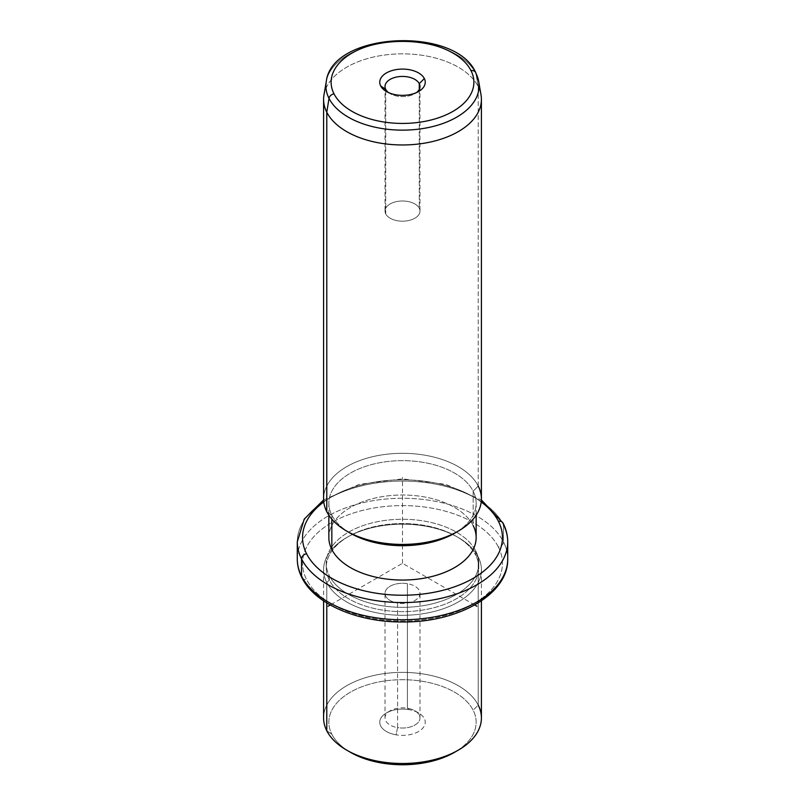 <?xml version="1.0" encoding="UTF-8"?>
<svg xmlns="http://www.w3.org/2000/svg" width="805" height="805" viewBox="0 0 805 805"><rect width="100%" height="100%" fill="white"/><g stroke="black" fill="none" stroke-linecap="round" stroke-linejoin="round"><path stroke-width="0.6" stroke-dasharray="4.03 3.02" d="M407.421 708.249L407.421 583.685A17.489 10.093 180 0 1 419.989 593.365A17.489 10.093 180 0 1 397.579 603.056L397.579 727.619A17.489 10.093 0 0 0 419.989 717.929A17.489 10.093 0 0 0 407.421 708.249L408.9 709.628A22.741 13.132 180 0 1 424.326 725.929A22.741 13.132 180 0 1 396.1 734.834A22.741 13.132 180 0 1 380.674 718.533A22.741 13.132 180 0 1 408.9 709.628A22.741 13.132 0 0 0 386.42 712.948A22.741 13.132 0 0 0 396.1 734.834L397.579 727.619A17.489 10.093 180 0 1 390.133 710.795A17.489 10.093 180 0 1 407.421 708.249A17.489 10.093 180 0 1 414.867 710.795A17.489 10.093 180 0 1 417.533 723.081A17.489 10.093 180 0 1 397.579 727.619L396.1 734.834A22.741 13.132 0 0 0 422.062 728.928A22.741 13.132 0 0 0 418.58 712.948A22.741 13.132 0 0 0 408.9 709.628L407.421 708.249A17.489 10.093 0 0 0 385.011 717.929A17.489 10.093 0 0 0 397.579 727.619L397.579 603.056A17.489 10.093 0 0 0 419.274 596.213A17.489 10.093 0 0 0 407.421 583.685A17.489 10.093 0 0 0 385.726 590.528A17.489 10.093 0 0 0 397.579 603.056A17.489 10.093 180 0 1 385.011 593.365A17.489 10.093 180 0 1 407.421 583.685L407.421 708.249M456.375 751.226A73.647 42.524 0 0 0 473.169 710.262A73.647 42.524 0 0 0 381.761 681.433A73.647 42.524 0 0 0 331.831 734.2A73.647 42.524 0 0 0 348.625 751.226M350.427 752.293A73.647 42.524 180 0 1 331.831 734.2L326.78 730.759L331.831 734.2A73.647 42.524 180 0 1 381.761 681.433A73.647 42.524 180 0 1 473.169 710.262A73.647 42.524 180 0 1 454.573 752.293M323.59 717.929A78.91 45.563 180 0 1 391.28 672.839A78.91 45.563 180 0 1 478.22 705.11L478.22 556.919A78.91 45.563 0 0 0 391.28 524.649A78.91 45.563 0 0 0 323.59 569.749A78.91 45.563 0 0 0 326.78 582.568L326.78 602.925L326.78 582.568A78.91 45.563 0 0 0 413.72 614.839A78.91 45.563 0 0 0 481.41 569.749A78.91 45.563 0 0 0 478.22 556.919L478.22 705.11L473.169 710.262L478.22 705.11A78.91 45.563 0 0 0 380.282 674.218A78.91 45.563 0 0 0 326.78 730.759M478.22 705.11A78.91 45.563 180 0 1 481.41 717.929M326.78 582.568L329.305 579.992A76.284 44.044 0 0 0 423.973 609.858A76.284 44.044 0 0 0 475.695 555.198L478.22 556.919A78.91 45.563 180 0 1 424.718 613.46A78.91 45.563 180 0 1 326.78 582.568A78.91 45.563 180 0 1 346.703 537.529A78.91 45.563 180 0 1 458.297 537.529A78.91 45.563 180 0 1 478.22 556.919L475.695 555.198A76.284 44.044 0 0 0 456.435 536.462A76.284 44.044 0 0 0 348.565 536.462A76.284 44.044 0 0 0 329.305 579.992L326.78 582.568M329.305 579.992L329.305 575.706A76.284 44.044 0 0 0 413.347 606.89A76.284 44.044 0 0 0 478.784 563.299A76.284 44.044 0 0 0 475.695 550.902L475.695 555.198A76.284 44.044 180 0 1 478.784 567.595A76.284 44.044 180 0 1 413.347 611.186A76.284 44.044 180 0 1 329.305 579.992A76.284 44.044 180 0 1 326.216 567.595A76.284 44.044 180 0 1 391.653 524.005A76.284 44.044 180 0 1 475.695 555.198L475.695 550.902A76.284 44.044 0 0 0 391.653 519.708A76.284 44.044 0 0 0 326.216 563.299A76.284 44.044 0 0 0 329.305 575.706L329.305 579.992M498.406 547.058A99.951 57.708 0 0 0 374.355 507.935A99.951 57.708 0 0 0 306.594 579.55A99.951 57.708 0 0 0 430.645 618.673A99.951 57.708 0 0 0 498.406 547.058A5.263 4.126 153.1 0 0 503.457 541.906A105.214 60.747 0 0 0 387.537 498.879A105.214 60.747 0 0 0 297.287 559.012A105.214 60.747 180 0 1 387.537 498.879A105.214 60.747 180 0 1 503.457 541.906A5.263 4.126 -26.9 0 1 498.406 547.058A99.951 57.708 180 0 1 430.645 618.673A99.951 57.708 180 0 1 306.594 579.55A99.951 57.708 180 0 1 374.355 507.935A99.951 57.708 180 0 1 498.406 547.058M475.695 550.902A76.284 44.044 180 0 1 423.973 605.561A76.284 44.044 180 0 1 329.305 575.706A76.284 44.044 180 0 1 381.027 521.046A76.284 44.044 180 0 1 475.695 550.902M301.905 577.638A5.263 4.126 153.1 0 0 306.594 579.55A5.263 4.126 -26.9 0 1 301.905 577.638M507.714 559.012A105.214 60.747 0 0 0 503.457 541.906L503.457 524.719A105.214 60.747 0 0 0 387.537 481.702A105.214 60.747 0 0 0 297.287 541.825A105.214 60.747 180 0 1 387.537 481.702A105.214 60.747 180 0 1 503.457 524.719L503.457 541.906A105.214 60.747 180 0 1 507.714 559.012M481.229 501.978A99.951 57.708 0 0 0 323.771 501.978A99.951 57.708 180 0 1 481.229 501.978M503.095 523.2A5.263 4.126 -26.9 0 1 503.457 524.719A105.214 60.747 180 0 1 507.714 541.825M456.375 532.165A73.647 42.524 0 0 0 476.147 503.165A73.647 42.524 0 0 0 473.169 491.201L473.169 525.554A73.647 42.524 0 0 0 381.761 496.725A73.647 42.524 0 0 0 331.831 549.503M328.853 537.529A73.647 42.524 180 0 1 392.025 495.437A73.647 42.524 180 0 1 473.169 525.554L473.169 491.201A73.647 42.524 0 0 0 392.025 461.084A73.647 42.524 0 0 0 328.853 503.165A73.647 42.524 0 0 0 331.831 515.14L331.831 519.144L331.831 515.14A73.647 42.524 0 0 0 348.625 532.165M473.169 525.554A73.647 42.524 180 0 1 476.147 537.529M350.427 533.232A73.647 42.524 180 0 1 331.831 515.14L326.78 511.698L331.831 515.14A73.647 42.524 180 0 1 381.761 462.372A73.647 42.524 180 0 1 473.169 491.201A73.647 42.524 180 0 1 454.573 533.232M481.41 99.407A78.91 45.563 0 0 0 478.22 86.578L478.22 486.049L473.169 491.201L478.22 486.049A78.91 45.563 0 0 0 380.282 455.157A78.91 45.563 0 0 0 326.78 511.698M323.59 498.869A78.91 45.563 180 0 1 391.28 453.779A78.91 45.563 180 0 1 478.22 486.049A78.91 45.563 180 0 1 481.41 498.869M478.22 486.049L478.22 86.578A78.91 45.563 0 0 0 391.28 54.317A78.91 45.563 0 0 0 323.59 99.407M323.982 94.879A78.91 45.563 180 0 1 395.175 54.046A78.91 45.563 180 0 1 478.22 86.578L475.986 73.476L478.22 86.578A78.91 45.563 180 0 1 481.018 94.879M475.685 72.541A5.263 4.126 -26.9 0 1 475.986 73.476A76.586 44.215 0 0 0 395.396 41.9A76.586 44.215 0 0 0 326.287 81.526A76.586 44.215 180 0 1 395.396 41.9A76.586 44.215 180 0 1 475.986 73.476A76.586 44.215 180 0 1 478.713 81.526M388.523 92.585A17.489 10.093 0 0 0 390.133 93.662A17.489 10.093 0 0 0 414.867 93.662A17.489 10.093 0 0 0 416.477 92.585A17.489 10.093 180 0 1 388.523 92.585M419.274 89.365L419.274 208.243A17.489 10.093 0 0 0 400.015 201.099A17.489 10.093 0 0 0 385.011 211.091A17.489 10.093 0 0 0 385.726 213.929L385.726 89.365L385.726 213.929A17.489 10.093 0 0 0 404.985 221.073A17.489 10.093 0 0 0 419.989 211.091A17.489 10.093 0 0 0 419.274 208.243L419.274 89.365M385.726 213.929A17.489 10.093 180 0 1 397.579 201.401A17.489 10.093 180 0 1 419.274 208.243A17.489 10.093 180 0 1 407.421 220.771A17.489 10.093 180 0 1 385.726 213.929M474.709 604.988L402.5 563.299L330.292 604.988M402.5 563.299L402.5 477.395M419.989 717.929L419.989 593.365M481.41 569.749L481.41 600.872M323.59 569.749L323.59 600.872M456.435 536.462L458.297 537.529M348.565 536.462L346.703 537.529M478.784 563.299L478.784 567.595M326.216 563.299L326.216 567.595M323.61 499.945L359.251 484.348L402.5 478.854L445.749 484.348L481.39 499.945M476.147 503.165L476.147 515.23M328.853 503.165L328.853 515.23M418.58 91.508L414.867 93.662M386.42 91.508L390.133 93.662M385.011 86.527L385.011 211.091M419.989 86.527L419.989 211.091M386.42 712.948L390.133 710.795M418.58 712.948L414.867 710.795M385.011 717.929L385.011 593.365"/><path stroke-width="1.21" d="M348.625 751.226A73.647 42.524 0 0 0 456.375 751.226M481.41 600.872L481.41 717.929A78.91 45.563 180 0 1 413.72 763.029A78.91 45.563 180 0 1 326.78 730.759A78.91 45.563 0 0 0 346.703 750.149A78.91 45.563 0 0 0 458.297 750.149A78.91 45.563 0 0 0 478.22 705.11M458.297 750.149L454.573 752.293A73.647 42.524 180 0 1 350.427 752.293L346.703 750.149M326.78 730.759L326.78 602.925L326.78 730.759A78.91 45.563 180 0 1 323.59 717.929L323.59 600.872M323.61 499.945L304.24 519.094L297.287 541.825A105.214 60.747 0 0 0 301.543 558.932A105.214 60.747 180 0 1 297.287 541.825L297.287 559.012A105.214 60.747 0 0 0 301.543 576.108A5.263 4.126 153.1 0 0 301.905 577.638A5.263 4.126 -26.9 0 1 301.543 576.108A105.214 60.747 0 0 0 417.463 619.136A105.214 60.747 0 0 0 507.714 559.012A105.214 60.747 180 0 1 417.463 619.136A105.214 60.747 180 0 1 301.543 576.108A105.214 60.747 180 0 1 297.287 559.012C297.307 565.412 298.846 571.631 301.905 577.638C314.916 604.233 357.722 622.265 402.56 621.973C457.844 622.617 508.529 594.422 507.714 559.012L507.714 541.825A105.214 60.747 0 0 0 503.457 524.719A5.263 4.126 153.1 0 0 503.095 523.2A5.263 4.126 153.1 0 0 498.406 521.288A99.951 57.708 0 0 0 481.229 501.978A99.951 57.708 180 0 1 498.406 521.288A5.263 4.126 -26.9 0 1 503.095 523.2L481.39 499.945M301.543 558.932L301.543 576.108L301.543 558.932A105.214 60.747 0 0 0 417.463 601.949A105.214 60.747 0 0 0 507.714 541.825A105.214 60.747 180 0 1 417.463 601.949A105.214 60.747 180 0 1 301.543 558.932A5.263 4.126 -26.9 0 1 306.594 553.78A5.263 4.126 153.1 0 0 301.543 558.932M323.771 501.978A99.951 57.708 0 0 0 306.594 553.78A99.951 57.708 0 0 0 430.645 592.903A99.951 57.708 0 0 0 498.406 521.288A99.951 57.708 180 0 1 430.645 592.903A99.951 57.708 180 0 1 306.594 553.78A99.951 57.708 180 0 1 323.771 501.978M476.147 515.23L476.147 537.529A73.647 42.524 180 0 1 412.975 579.62A73.647 42.524 180 0 1 331.831 549.503A73.647 42.524 0 0 0 423.239 578.332A73.647 42.524 0 0 0 473.169 525.554M331.831 549.503L331.831 519.144L331.831 549.503A73.647 42.524 180 0 1 328.853 537.529L328.853 515.23M348.625 532.165A73.647 42.524 0 0 0 456.375 532.165M326.78 511.698A78.91 45.563 180 0 1 323.59 498.869L323.59 99.407A78.91 45.563 0 0 0 326.78 112.237L326.78 511.698L326.78 112.237A78.91 45.563 0 0 0 413.72 144.508A78.91 45.563 0 0 0 481.41 99.407L481.41 498.869A78.91 45.563 180 0 1 413.72 543.969A78.91 45.563 180 0 1 326.78 511.698A78.91 45.563 0 0 0 346.703 531.089A78.91 45.563 0 0 0 458.297 531.089A78.91 45.563 0 0 0 478.22 486.049M458.297 531.089L454.573 533.232A73.647 42.524 180 0 1 350.427 533.232L346.703 531.089M329.014 98.371A76.586 44.215 0 0 0 417.151 129.323A76.586 44.215 0 0 0 478.713 81.526A76.586 44.215 0 0 0 475.986 73.476A5.263 4.126 153.1 0 0 475.685 72.541A5.263 4.126 153.1 0 0 470.995 70.629A5.263 4.126 -26.9 0 1 475.685 72.541L478.713 81.526A76.586 44.215 180 0 1 417.151 129.323A76.586 44.215 180 0 1 329.014 98.371L326.78 112.237L329.014 98.371A5.263 4.126 -26.9 0 1 334.005 93.833A71.383 41.206 0 0 0 422.595 121.766A71.383 41.206 0 0 0 470.995 70.629A71.383 41.206 0 0 0 382.405 42.685A71.383 41.206 0 0 0 334.005 93.833A5.263 4.126 153.1 0 0 329.014 98.371A76.586 44.215 180 0 1 326.287 81.526A76.586 44.215 0 0 0 329.014 98.371M478.713 81.526L481.018 94.879A78.91 45.563 180 0 1 417.594 144.125A78.91 45.563 180 0 1 326.78 112.237A78.91 45.563 180 0 1 323.982 94.879L326.287 81.526C331.771 31.918 455.479 25.78 475.685 72.541M334.005 93.833A71.383 41.206 180 0 1 382.405 42.685A71.383 41.206 180 0 1 470.995 70.629A71.383 41.206 180 0 1 422.595 121.766A71.383 41.206 180 0 1 334.005 93.833M424.326 78.528A22.741 13.132 0 0 0 396.1 69.622A22.741 13.132 0 0 0 380.674 85.924A22.741 13.132 0 0 0 408.9 94.829A22.741 13.132 0 0 0 424.326 78.528L419.274 83.68A17.489 10.093 0 0 0 397.579 76.837A17.489 10.093 0 0 0 385.726 89.365L380.674 85.924A22.741 13.132 180 0 1 396.1 69.622A22.741 13.132 180 0 1 424.326 78.528A22.741 13.132 180 0 1 418.58 91.508A22.741 13.132 180 0 1 386.42 91.508A22.741 13.132 180 0 1 380.674 85.924L385.726 89.365A17.489 10.093 0 0 0 388.523 92.585A17.489 10.093 180 0 1 385.726 89.365A17.489 10.093 180 0 1 385.011 86.527A17.489 10.093 180 0 1 400.015 76.535A17.489 10.093 180 0 1 419.274 83.68L424.326 78.528M416.477 92.585A17.489 10.093 0 0 0 419.274 83.68L419.274 89.365L419.274 83.68A17.489 10.093 180 0 1 419.989 86.527A17.489 10.093 180 0 1 416.477 92.585M330.292 604.988L328.108 606.256M474.709 604.988L476.892 606.256M507.714 541.825C507.693 535.416 506.154 529.207 503.095 523.2"/></g></svg>
